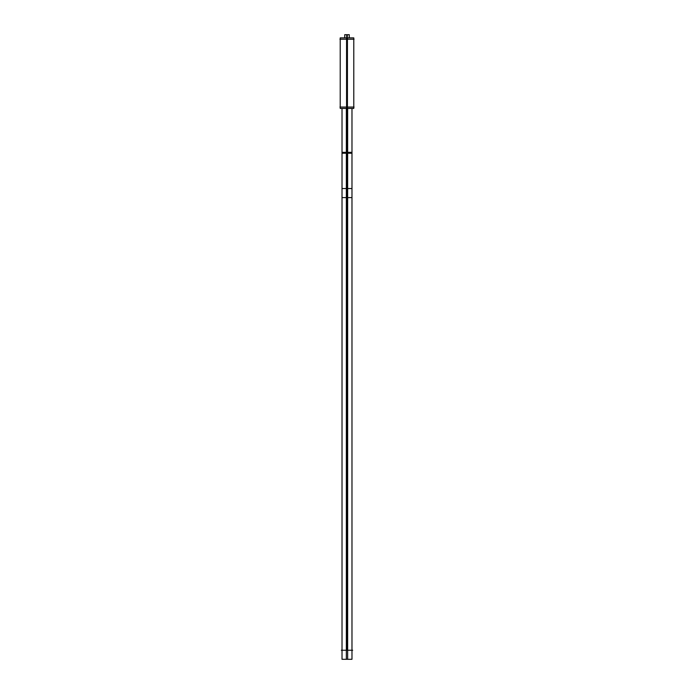 <?xml version="1.0" encoding="UTF-8"?>
<svg xmlns="http://www.w3.org/2000/svg" width="694" height="694" viewBox="0 0 694 694"><rect width="100%" height="100%" fill="white"/><g stroke="black" fill="none" stroke-linecap="round" stroke-linejoin="round"><path stroke-width="1.04" d="M354.053 107.058L339.947 107.058M340.216 37.866L347.425 37.866L347.425 108.42L340.216 108.42L340.216 37.866M346.575 37.866L346.575 108.42L353.784 108.42L353.784 37.866L346.575 37.866M354.053 39.228L339.947 39.228M346.349 108.42L346.349 153.235L351.979 153.235L351.979 108.42L351.979 152.324L347 152.324L347 650.243M347.651 108.42L347.651 153.235L342.021 153.235L342.021 108.42L342.021 152.324L347 152.324L347 37.866L347 108.42M347.651 151.422C340.442 151.422 340.442 151.422 347.651 151.422L347.651 198.501C340.442 198.501 340.442 198.501 347.651 198.501M346.349 151.422C353.558 151.422 353.558 151.422 346.349 151.422L346.349 198.501C353.558 198.501 353.558 198.501 346.349 198.501M346.349 188.542L346.349 659.3L351.979 659.3L351.979 188.542L346.349 188.542M342.021 188.542L347.651 188.542L347.651 659.3L342.021 659.3L342.021 188.542M341.335 650.243L352.665 650.243M349.264 37.866L349.264 34.7L346.731 34.7L346.731 37.866M344.736 37.866L344.736 34.7L347.269 34.7L347.269 37.866M347 39.228L347 107.058M349.299 152.324L347 152.324M349.299 197.59L342.021 197.59L342.021 152.324M351.979 152.324L351.979 197.59L347 197.59M340.216 107.058L340.216 39.228M353.784 39.228L353.784 107.058M351.979 197.59L351.979 650.243M342.021 197.59L342.021 650.243M342.021 151.422L342.021 198.501M351.979 151.422L351.979 198.501"/></g></svg>
